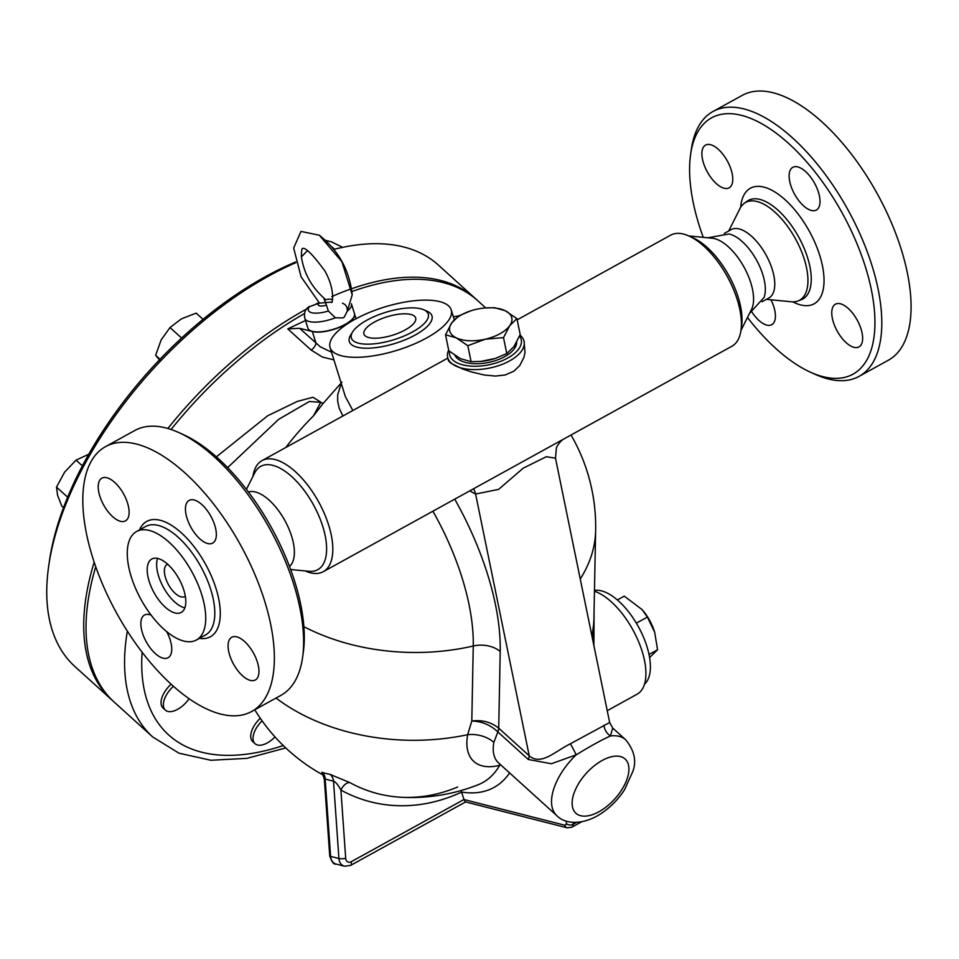 <?xml version="1.0" encoding="UTF-8"?>
<svg xmlns="http://www.w3.org/2000/svg" width="959" height="959" viewBox="0 0 959 959"><rect width="100%" height="100%" fill="white"/><g stroke="black" fill="none" stroke-linecap="round" stroke-linejoin="round"><path stroke-width="1.44" d="M302.6 657.275L303.32 652.144A146.367 68.413 -118.9 0 0 183.289 434.595L178.578 432.461A151.246 70.69 61.1 0 1 302.6 657.275A151.246 70.69 61.1 0 1 280.891 695.371M105.538 446.642A151.246 70.69 -118.9 0 0 116.674 613.185A151.246 70.69 -118.9 0 0 251.63 711.518A151.246 70.69 -118.9 0 0 254.183 572.859A151.246 70.69 -118.9 0 0 136.55 444.077A151.246 70.69 -118.9 0 0 105.538 446.642L134.799 430.495A151.246 70.69 61.1 0 1 165.811 427.93A151.246 70.69 61.1 0 1 178.578 432.461M187.017 518.22A24.395 11.4 61.1 0 1 189.103 500.394A24.395 11.4 61.1 0 1 210.872 516.242A24.395 11.4 61.1 0 1 212.682 543.118A24.395 11.4 61.1 0 1 187.017 518.22M120.438 521.3A24.395 11.4 61.1 0 1 101.474 500.538A24.395 11.4 61.1 0 1 101.882 478.169A24.395 11.4 61.1 0 1 123.651 494.017A24.395 11.4 61.1 0 1 125.449 520.893A24.395 11.4 61.1 0 1 120.438 521.3M166.674 631.621A24.395 11.4 61.1 0 1 170.175 639.929A24.395 11.4 61.1 0 1 168.077 657.754A24.395 11.4 61.1 0 1 146.307 641.907A24.395 11.4 61.1 0 1 144.509 615.043A24.395 11.4 61.1 0 1 151.15 615.175M236.741 636.848A24.395 11.4 61.1 0 1 255.717 657.61A24.395 11.4 61.1 0 1 255.31 679.979A24.395 11.4 61.1 0 1 233.54 664.131A24.395 11.4 61.1 0 1 231.742 637.267A24.395 11.4 61.1 0 1 236.741 636.848M149.28 530.435A61.963 28.962 -118.9 0 0 136.574 531.49A61.963 28.962 -118.9 0 0 141.141 599.723A61.963 28.962 -118.9 0 0 196.427 640.001A61.963 28.962 -118.9 0 0 197.47 583.192A61.963 28.962 -118.9 0 0 149.28 530.435M158.031 558.522A30.496 14.253 -118.9 0 0 151.774 559.037A30.496 14.253 -118.9 0 0 154.027 592.626A30.496 14.253 -118.9 0 0 181.227 612.441A30.496 14.253 -118.9 0 0 181.742 584.487A30.496 14.253 -118.9 0 0 158.031 558.522M157.588 558.426A30.496 14.253 -118.9 0 0 163.474 587.423A30.496 14.253 -118.9 0 0 184.859 607.85M167.693 564.252A18.293 8.547 -118.9 0 0 167.106 564.515A18.293 8.547 -118.9 0 0 168.46 584.654A18.293 8.547 -118.9 0 0 184.787 596.558A18.293 8.547 -118.9 0 0 185.315 596.198M248.417 491.991L248.872 491.871A42.687 19.959 61.1 0 1 255.49 492.003A42.687 19.959 61.1 0 1 287.7 526.131A42.687 19.959 61.1 0 1 289.846 566.134L289.498 566.445M246.427 489.39L254.722 472.883A59.014 27.583 61.1 0 1 272.835 465.355A59.014 27.583 61.1 0 1 321.924 523.854A59.014 27.583 61.1 0 1 309.026 571.3L290.637 569.514M252.948 476.419A63.426 29.645 61.1 0 1 262.011 460.608A63.426 29.645 61.1 0 1 275.017 459.529A63.426 29.645 61.1 0 1 324.346 513.521A63.426 29.645 61.1 0 1 323.291 571.684A63.426 29.645 61.1 0 1 305.094 570.917M564.096 438.826L731.885 346.247A63.426 29.645 -118.9 0 0 740.983 330.28A63.426 29.645 -118.9 0 0 688.97 236.01A63.426 29.645 -118.9 0 0 683.623 234.104A63.426 29.645 -118.9 0 0 670.605 235.183L517.165 319.838M448.668 350.095A39.031 19.132 -11.6 0 0 447.613 357.108L448.536 360.92L451.09 363.353L462.358 368.843L471.337 371.924L484.547 375.065L495.443 376.06L505.153 374.993L513.796 371.241L519.706 365.655L523.938 357.323L524.969 352.54L524.093 341.44A39.031 19.132 -11.6 0 0 519.994 335.087M469.838 490.828A82.942 38.768 -118.9 0 0 475.592 494.041L498.596 489.366L523.29 468.124L546.306 456.724L555.489 458.198L556.412 447.745C558.462 443.561 561.015 440.589 564.084 438.838L491.092 479.104M688.97 236.01L693.237 237.928A59.014 27.583 61.1 0 1 741.631 325.652L740.983 330.28M688.814 235.938L712.249 238.216A42.687 19.959 61.1 0 1 714.683 238.647A42.687 19.959 61.1 0 1 745.059 269.047A42.687 19.959 61.1 0 1 751.52 309.409L740.959 330.447M749.542 313.353L764.047 297.482A39.031 18.245 -118.9 0 0 756.903 260.764A39.031 18.245 -118.9 0 0 729.763 234.164A39.031 18.245 -118.9 0 0 729.02 233.984L707.85 237.796M762.045 301.749L768.914 297.961A39.031 18.245 -118.9 0 0 769.562 262.179A39.031 18.245 -118.9 0 0 739.209 228.949A39.031 18.245 -118.9 0 0 731.202 229.609L724.333 233.397M766.409 299.34L791.295 301.761A55.838 26.097 -118.9 0 0 798.068 300.946A55.838 26.097 -118.9 0 0 801.161 250.635A55.838 26.097 -118.9 0 0 757.071 201.522A55.838 26.097 -118.9 0 0 744.232 203.356A55.838 26.097 -118.9 0 0 739.928 208.642L728.708 230.987M703.259 237.341A146.367 68.413 61.1 0 1 690.576 154.711A146.367 68.413 61.1 0 1 741.583 115.38A146.367 68.413 61.1 0 1 868.231 276.552A146.367 68.413 61.1 0 1 810.607 372.272A146.367 68.413 61.1 0 1 747.469 317.477M853.978 347.338A24.395 11.4 61.1 0 1 835.001 326.563A24.395 11.4 61.1 0 1 835.421 304.207A24.395 11.4 61.1 0 1 857.19 320.066A24.395 11.4 61.1 0 1 858.976 346.918A24.395 11.4 61.1 0 1 853.978 347.338M770.976 299.783A24.395 11.4 61.1 0 1 771.755 324.693A24.395 11.4 61.1 0 1 751.94 312.095M710.559 144.701A24.395 11.4 61.1 0 1 729.535 165.463A24.395 11.4 61.1 0 1 729.116 187.832A24.395 11.4 61.1 0 1 707.346 171.973A24.395 11.4 61.1 0 1 705.548 145.109A24.395 11.4 61.1 0 1 710.559 144.701M818.447 192.232A24.395 11.4 61.1 0 1 816.349 210.057A24.395 11.4 61.1 0 1 794.579 194.197A24.395 11.4 61.1 0 1 792.781 167.334A24.395 11.4 61.1 0 1 818.447 192.232M810.607 372.272L815.33 374.394A151.246 70.69 -118.9 0 0 859.108 376.36A151.246 70.69 -118.9 0 0 861.614 237.688A151.246 70.69 -118.9 0 0 744.004 108.942A151.246 70.69 -118.9 0 0 712.981 111.508A151.246 70.69 -118.9 0 0 691.307 149.58L690.576 154.711M859.108 376.36L888.37 360.212A151.246 70.69 -118.9 0 0 890.887 221.541A151.246 70.69 -118.9 0 0 773.266 92.795A151.246 70.69 -118.9 0 0 742.254 95.361L712.981 111.508M447.613 357.108A39.031 19.132 -11.6 0 0 455.645 365.942A39.031 19.132 -11.6 0 0 500.226 365.091A39.031 19.132 -11.6 0 0 524.093 341.44M519.562 336.106A36.598 17.945 168.4 0 1 502.576 360.572A36.598 17.945 168.4 0 1 457.107 362.826A36.598 17.945 168.4 0 1 449.507 351.342M516.649 342.183A31.719 15.548 168.4 0 1 489.869 362.142A31.719 15.548 168.4 0 1 455.022 355.477M570.413 743.752C554.877 751.424 541.152 766.001 529.236 755.812A12.203 6.389 -47.8 0 1 528.313 759.492L551.389 763.736L576.155 754.853C590.181 746.246 601.617 739.94 610.439 735.937L612.717 728.061L609.66 722.511L570.413 743.752A12.203 0.815 -117.4 0 1 576.155 754.853A51.235 26.816 132.2 0 0 556.903 815.737C562.921 822.331 578.073 826.25 596.75 816.205C607.886 809.864 617.152 801.029 624.561 789.713L632.832 771.432C636.728 760.978 634.331 750.429 625.664 739.773A51.235 26.816 132.2 0 0 610.439 735.937A12.203 10.513 -121.8 0 1 604.026 725.208M432.905 511.207A171.985 80.388 61.1 0 1 473.255 646.006L471.804 721C481.814 721.348 490.457 724.944 497.721 731.789L497.865 731.933A12.203 6.389 132.2 0 0 498.8 728.253L498.716 728.181C491.212 722.115 482.245 719.729 471.804 721L467.668 734.69A182.965 125.713 -178.9 0 1 276.048 698.044M497.721 731.789A12.203 6.162 133.1 0 0 498.716 728.181L500.214 651.497A24.395 16.759 1.1 0 0 473.255 646.006A182.965 125.713 -178.9 0 1 303.895 626.683M498.093 762.477L498.572 762.932A51.235 26.816 -47.8 0 1 493.849 742.398A24.395 15.895 10.3 0 0 467.668 734.69A66.722 34.932 132.2 0 0 499.711 765.27A181.766 84.955 61.1 0 1 478.014 784.81A182.965 182.965 0 0 1 401.102 797.253L401.102 797.253A181.766 147.159 -75.7 0 1 349.723 782.544L329.824 774.285A141.764 77.032 77.5 0 1 321.912 772.271L322.008 774.129M493.849 742.398L497.865 731.933L528.313 759.492M500.322 764.515L499.711 765.27A9.758 8.295 29.7 0 1 500.766 764.922M580.243 578.972A182.965 125.713 -178.9 0 0 595.647 530.303L593.933 618.123A182.965 125.713 -178.9 0 1 591.835 635.493M354.566 319.515A63.426 22.525 -17.3 0 0 330.088 347.578A63.426 22.525 -17.3 0 0 397.338 350.215A63.426 22.525 -17.3 0 0 451.198 309.853A63.426 22.525 -17.3 0 0 354.566 319.515M352.84 410.5L345.324 396.511L330.088 347.578M352.636 331.91L350.682 335.039A43.275 15.368 -17.3 0 0 395.216 343.382A43.275 15.368 -17.3 0 0 427.127 311.231L423.734 309.757A40.254 14.289 -17.3 0 0 366.901 320.186A40.254 14.289 -17.3 0 0 352.636 331.91A40.254 14.289 -17.3 0 0 394.053 339.666A40.254 14.289 -17.3 0 0 423.734 309.757M374.394 322.092A27.08 9.614 162.7 0 1 400.251 314.037A27.08 9.614 162.7 0 1 415.655 317.968A27.08 9.614 162.7 0 1 392.663 335.194A27.08 9.614 162.7 0 1 363.952 334.068A27.08 9.614 162.7 0 1 374.394 322.092M458.798 315.895L453.355 316.77M341.967 382.114L323.015 403.571L312.958 397.266L297.242 401.449L267.681 415.762L216.386 456.844M304.626 313.497A270.786 141.776 132.2 0 0 281.682 327.546A270.786 141.776 132.2 0 0 171.062 429.5M95.744 566.757A270.786 141.776 132.2 0 0 114.253 702.144L152.769 737.015L178.997 753.199L210.896 760.259L246.907 758.353L285.782 747.948M485.722 307.923L477.702 300.658A270.786 141.776 132.2 0 0 351.989 291.512M331.526 352.205L320.222 346.774L299.652 328.302L287.772 328.901L305.501 320.51M299.652 328.302L312.358 331.538L315.943 343.046A6.533 3.428 -47.8 0 1 311.16 350.083L322.32 357L333.924 359.889M312.358 331.538A24.395 8.667 -17.3 0 0 339.762 327.235A24.395 8.667 -17.3 0 0 354.53 313.869A24.395 8.667 -17.3 0 0 354.494 313.761M189.079 698.703A19.516 10.213 -47.8 0 1 165.38 710.128L163.078 708.042A19.516 10.213 -47.8 0 1 171.098 684.211M274.981 736.908A19.516 10.213 -47.8 0 1 255.058 743.704L252.756 741.619A19.516 10.213 -47.8 0 1 255.765 723.374A19.516 10.213 -47.8 0 1 260.273 718.243M227.655 467.62L278.601 419.383L309.349 401.509L320.738 402.3L313.509 415.81A168.892 88.42 -47.8 0 0 285.794 447.493M323.015 403.571L313.509 415.81M341.248 383.42L337.688 394.76L337.676 401.27L339.186 408.162L342.878 416.002M567.129 827.809L571.696 827.269A9.758 4.555 -118.9 0 0 573.146 824.308A4.879 3.476 -176.4 0 1 566.289 823.601A4.879 2.278 61.1 0 1 564.563 825.16A4.879 3.956 -75.7 0 0 567.129 827.809L465.415 801.892L463.94 799.53L351.054 861.817A4.879 2.278 61.1 0 1 350.634 865.378L465.606 801.94M324.478 775.627L321.709 773.841C322.536 773.901 323.423 775.855 324.382 779.703L325.161 778.912A9.758 7.78 108.6 0 0 321.912 772.271M351.054 861.817A4.879 3.956 -75.7 0 1 345.696 858.341A4.879 1.079 176 0 1 338.923 858.521A9.758 7.9 104.3 0 0 344.509 866.205L336.177 864.083A9.758 7.9 -75.7 0 1 330.591 856.399L325.161 778.912A149.328 81.143 -102.5 0 0 333.492 781.034C335.746 782.053 338.215 785.073 340.913 790.084A9.758 5.61 118.8 0 1 349.723 782.544M461.075 790.528L463.94 799.53L564.563 825.16M324.382 779.703L329.728 855.86A4.879 1.079 176 0 0 330.591 856.399L338.923 858.521L333.492 781.034A9.758 7.996 99.8 0 0 329.824 774.285M607.239 710.691L637.136 694.196A58.547 27.367 -118.9 0 0 638.73 641.991A58.547 27.367 -118.9 0 0 594.46 591.235M593.909 645.659L594.089 610.2M594.472 590.42A53.668 25.09 61.1 0 1 639.162 628.109A53.668 25.09 61.1 0 1 644.484 684.235M649.003 654.482L657.562 649.758L654.673 632.209L647.385 617.081L642.146 609.648L624.261 596.138L617.356 599.95M636.356 623.158L647.385 617.081M649.579 657.586L657.562 649.758M642.146 609.648L642.686 610.284A30.496 14.253 61.1 0 1 654.518 631.729A30.496 14.253 61.1 0 1 654.589 631.969M476.539 299.628A270.786 141.776 132.2 0 0 475.388 298.561A270.786 141.776 132.2 0 0 351.641 288.719M351.617 288.731A270.786 141.776 132.2 0 0 331.766 296.583M318.915 302.6A270.786 141.776 132.2 0 0 313.749 305.214M306.7 308.966A270.786 141.776 132.2 0 0 167.873 428.493M94.186 562.202A270.786 141.776 132.2 0 0 111.939 700.046A270.786 141.776 132.2 0 0 113.114 701.089M111.939 700.046L74.958 666.577A270.786 141.776 -47.8 0 1 48.741 565.726A270.786 141.776 -47.8 0 1 295.84 262.646M333.972 249.364L335.458 248.992A270.786 141.776 -47.8 0 1 438.407 265.092L475.388 298.561M295.66 261.975A265.907 139.211 132.2 0 0 49.4 561.135L48.741 565.726M88.803 454.182L76.049 460.152L64.625 472.128L56.509 487.1L57.528 495.168L61.855 506.232L63.522 507.743M82.402 465.894L76.049 460.152M203.032 319.347L196.163 313.113L181.431 318.844L169.995 327.558L161.16 339.918L155.634 355.274L159.889 360.428M342.663 247.35L331.478 241.86L324.406 240.086M50.923 625.712L49.904 621.636M67.669 497.206L56.509 487.1M160.033 359.265L155.634 355.274M181.599 338.048L169.995 327.558M307.371 250.743L301.39 256.868M334.511 249.232L332.09 247.038M255.058 743.704A19.516 10.213 -47.8 0 1 258.079 725.46A19.516 10.213 -47.8 0 1 262.071 720.832M165.38 710.128A19.516 10.213 -47.8 0 1 173.411 686.296M351.39 303.751L354.47 313.641A24.395 8.667 162.7 0 1 345.048 324.442A24.395 8.667 162.7 0 1 307.887 328.158L304.842 318.4A24.395 8.667 162.7 0 0 335.35 317.777L328.362 310.992L326.42 305.142A7.6 2.697 162.7 0 1 319.599 305.861A7.6 2.697 162.7 0 1 318.856 303.212L308.211 307.168C304.95 309.889 303.823 313.629 304.842 318.4M342.435 303.236C345.887 304.411 347.494 307.072 347.254 311.207L344.293 317.009L343.01 317.897L335.35 317.777M323.926 298.513L324.538 300.083A7.6 2.697 162.7 0 1 332.425 299.879M324.538 300.083L325.473 302.612L332.102 302.013M326.42 305.142L325.473 302.612L318.856 303.212M351.426 303.883A24.395 8.667 162.7 0 1 347.254 311.207L352.217 294.857L341.883 261.663L319.323 235.231L300.97 231.419L293.67 248.057L301.078 276.791L319.491 303.164M495.084 358.498A31.719 15.548 168.4 0 1 495.036 358.522A31.719 15.548 168.4 0 1 489.438 360.057A31.719 15.548 168.4 0 1 481.046 361.387A31.719 15.548 168.4 0 1 480.927 361.399M445.539 334.799L451.749 322.883A31.719 15.548 -11.6 0 0 456.184 337.82L445.539 334.799L448.812 350.79L460.452 358.654L471.097 361.687L480.783 361.411L495.144 358.486L506.784 353.595L513.988 346.511L520.198 334.595L516.913 318.604L509.72 325.688L503.511 337.604L485.17 339.234L467.824 345.696L456.184 337.82A31.719 15.548 -11.6 0 0 485.17 339.234A31.719 15.548 -11.6 0 0 509.72 325.688A31.719 15.548 -11.6 0 0 505.273 310.74L516.913 318.604M471.097 361.687L467.824 345.696M506.784 353.595L503.511 337.604M484.81 307.995L494.628 307.707L505.273 310.74A31.719 15.548 -11.6 0 0 484.679 308.007A31.719 15.548 -11.6 0 0 476.287 309.337A31.719 15.548 -11.6 0 0 470.701 310.872A31.719 15.548 -11.6 0 0 451.749 322.883L458.941 315.799L470.641 310.896M199.388 638.37A65.871 30.784 -118.9 0 0 215.415 586.632A65.871 30.784 -118.9 0 0 160.285 520.293A65.871 30.784 -118.9 0 0 139.523 529.859M136.574 531.49L145.636 526.491A61.963 28.962 61.1 0 1 158.343 525.436A61.963 28.962 61.1 0 1 206.533 578.193A61.963 28.962 61.1 0 1 205.49 635.002M744.232 203.356L747.013 201.294A56.305 26.313 61.1 0 1 759.96 199.436A56.305 26.313 61.1 0 1 804.421 248.968A56.305 26.313 61.1 0 1 801.304 299.688L798.068 300.946M792.793 301.845A65.991 30.844 -118.9 0 0 821.443 261.411A65.991 30.844 -118.9 0 0 763.927 187.113A65.991 30.844 -118.9 0 0 740.66 207.336M473.494 488.814A19.516 14.361 -63.9 0 1 475.592 494.041L529.236 755.812L498.8 728.253M500.214 651.497A194.917 91.105 -118.9 0 0 454.734 499.159M598.931 811.758A36.598 19.156 -47.8 0 1 576.791 786.836A36.598 19.156 -47.8 0 1 625.855 759.768A36.598 19.156 -47.8 0 1 598.931 811.758M127.343 631.13A270.786 141.776 132.2 0 0 152.769 737.015M287.772 328.901L311.16 350.083M283.289 745.563A258.582 135.387 -47.8 0 1 142.136 652.264M576.635 822.378L573.146 824.308L573.266 822.354M345.696 858.341L340.913 790.084A191.464 155.01 104.3 0 0 461.615 792.074A191.464 89.487 -118.9 0 0 509.625 772.93M566.433 821.132L566.289 823.601M328.362 310.992A18.629 6.617 162.7 0 1 311.723 312.718A18.629 6.617 162.7 0 1 309.853 306.281M251.654 711.506L280.927 695.359M205.502 634.99L196.439 640.001M447.817 358.103L262.011 460.608M491.104 479.092L323.291 571.684M555.489 458.198L609.66 722.511M454.278 319.743L451.198 309.853M595.647 530.303A182.965 182.965 0 0 0 571.013 435.002M354.53 313.869L356.041 318.712M625.664 739.773L612.777 728.109M556.903 815.737L498.572 762.932M571.696 827.269L581.574 821.815M344.509 866.205L350.634 865.378M329.728 855.86C331.718 862.009 333.876 864.742 336.177 864.083M401.102 797.253C420.018 798.248 438.862 794.843 457.635 787.039M592.41 638.346A182.965 182.965 0 0 0 593.933 618.123M254.782 709.78A182.965 182.965 0 0 0 322.488 774.68M324.837 298.848C311.639 287.316 303.811 273.207 301.366 256.532C301.486 250.898 301.845 248.249 302.433 248.585L302.277 248.693M352.217 294.857C349.555 270.402 338.587 250.515 319.323 235.231C338.587 250.527 349.555 270.402 352.217 294.857M302.097 248.765C304.686 246.403 312.31 253.847 324.969 271.085C336.022 290.901 331.958 305.118 331.574 302.205"/></g></svg>
